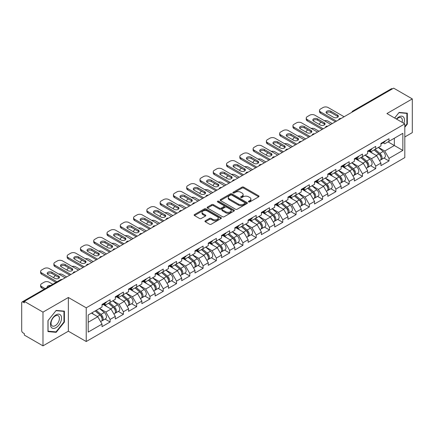 <?xml version="1.0" encoding="UTF-8"?>
<svg xmlns="http://www.w3.org/2000/svg" width="434" height="434" viewBox="0 0 434 434"><rect width="100%" height="100%" fill="white"/><g stroke="black" fill="none" stroke-linecap="round" stroke-linejoin="round"><path stroke-width="0.65" d="M248.649 201.924A0.825 0.477 0 0 0 249.821 201.924L258.702 196.797A1.183 0.684 0 0 0 259.049 196.314A1.183 0.684 0 0 0 258.702 195.832L243.658 187.146A1.183 0.684 0 0 0 241.988 187.146L233.107 192.273A0.825 0.477 0 0 0 232.868 192.615A0.825 0.477 0 0 0 233.107 192.951A0.825 0.477 0 0 0 234.279 192.951L235.429 192.289A3.781 2.181 0 0 1 240.778 192.289L242.031 193.011A3.781 2.181 0 0 1 243.138 194.557A3.781 2.181 0 0 1 242.031 196.097L240.881 196.759A0.825 0.477 0 0 0 240.637 197.101A0.825 0.477 0 0 0 240.881 197.437A0.825 0.477 0 0 0 242.053 197.437L243.197 196.776A3.781 2.181 0 0 1 248.546 196.776L249.8 197.497A3.781 2.181 0 0 1 250.906 199.043A3.781 2.181 0 0 1 249.8 200.584L248.649 201.251A0.825 0.477 0 0 0 248.411 201.588A0.825 0.477 0 0 0 248.649 201.924L248.649 201.251M205.304 220.825A1.183 0.684 0 0 0 204.957 221.307A1.183 0.684 0 0 0 205.304 221.79L209.524 224.226A1.183 0.684 0 0 0 211.195 224.226L221.052 218.535A1.183 0.684 0 0 0 221.4 218.052A1.183 0.684 0 0 0 221.052 217.57L206.014 208.884A1.183 0.684 0 0 0 204.343 208.884L194.481 214.575A1.183 0.684 0 0 0 194.134 215.058A1.183 0.684 0 0 0 194.481 215.541L199.575 218.486A1.183 0.684 0 0 0 201.251 218.486L205.466 216.051A1.183 0.684 0 0 0 205.814 215.568A1.183 0.684 0 0 0 205.466 215.085L202.944 213.626A3.163 1.823 0 0 1 202.016 212.334A3.163 1.823 0 0 1 203.969 210.647A3.163 1.823 0 0 1 207.414 211.043L217.315 216.761A3.163 1.823 0 0 1 218.242 218.052A3.163 1.823 0 0 1 216.289 219.734A3.163 1.823 0 0 1 212.844 219.344L211.195 218.389A1.183 0.684 0 0 0 209.524 218.389L205.304 220.825L205.304 221.79L209.524 219.371L209.524 218.389M68.355 297.485L42.982 312.133L24.337 301.37L393.654 88.145L412.3 98.909L386.927 113.556L404.808 123.88L86.23 307.809L68.355 297.485L68.355 331.207L86.23 341.525L86.23 307.809M235.51 209.221A1.183 0.684 0 0 0 237.181 209.221L247.044 203.53A1.183 0.684 0 0 0 247.391 203.047A1.183 0.684 0 0 0 247.044 202.564L232 193.879A1.183 0.684 0 0 0 230.329 193.879L220.467 199.575A1.183 0.684 0 0 0 220.125 200.052A1.183 0.684 0 0 0 220.467 200.535L235.51 209.221M217.917 202.103A0.825 0.477 0 0 1 218.758 202.222L218.758 201.235L234.051 210.067A1.183 0.684 0 0 1 234.393 210.55A1.183 0.684 0 0 1 234.051 211.032L224.188 216.723A1.183 0.684 0 0 1 222.517 216.723L207.474 208.038L211.694 205.624L211.694 204.636L207.474 207.072A1.183 0.684 0 0 0 207.126 207.555A1.183 0.684 0 0 0 207.474 208.038L207.474 207.072M211.694 205.624A1.183 0.684 0 0 1 213.365 205.624L213.365 204.636A1.183 0.684 0 0 0 211.694 204.636M213.365 204.636L219.468 208.163A1.183 0.684 0 0 0 221.139 208.163L223.939 206.546A1.183 0.684 0 0 0 224.286 206.063A1.183 0.684 0 0 0 223.939 205.58L217.586 201.913A0.825 0.477 0 0 1 217.342 201.577A0.825 0.477 0 0 1 217.852 201.132A0.825 0.477 0 0 1 218.758 201.235M86.23 341.525L404.808 157.602L404.808 123.88M105.061 319.071L110.111 321.99L110.111 319.435L105.858 312.062L99.554 308.422M110.111 321.99L102.023 326.661L102.023 324.1L88.189 332.091L88.189 314.986L102.023 306.995L102.023 304.44L110.111 299.775L110.111 302.33L115.308 299.33L115.308 296.775L123.392 292.104L123.392 294.659L128.589 291.664L128.589 289.104L136.677 284.438L136.677 286.993L141.869 283.993L141.869 281.438L149.958 276.767L149.958 279.322L155.15 276.328L155.15 273.773L163.238 269.102L163.238 271.657L168.43 268.657L168.43 266.102L176.519 261.436L176.519 263.991L181.71 260.991L181.71 258.436L189.799 253.765L189.799 256.32L194.991 253.326L194.991 250.765L203.079 246.1L203.079 248.655L208.271 245.655L208.271 243.1L216.36 238.429L216.36 240.984L221.557 237.989L221.557 235.434L229.64 230.763L229.64 233.318L234.837 230.318L234.837 227.763L242.926 223.092L242.926 225.653L248.118 222.653L248.118 220.098L256.206 215.427L256.206 217.982L261.398 214.987L261.398 212.427L269.487 207.761L269.487 210.316L274.679 207.316L274.679 204.761L282.767 200.09L282.767 202.645L287.959 199.651L287.959 197.096L296.048 192.425L296.048 194.98L301.239 191.98L301.239 189.425L309.328 184.754L309.328 187.314L314.52 184.314L314.52 181.759L322.608 177.088L322.608 179.643L327.806 176.643L327.806 174.088L335.889 169.423L335.889 171.978L341.086 168.978L341.086 166.423L349.175 161.752L349.175 164.307L354.366 161.312L354.366 158.752L362.455 154.086L362.455 156.641L367.647 153.641L367.647 151.086L375.736 146.415L375.736 148.971L380.927 145.976L380.927 143.421L389.016 138.75L389.016 141.305L402.85 133.319L402.85 150.424L389.016 158.41L384.757 151.037L378.459 147.403M383.965 158.052L389.016 160.965L389.016 158.41M389.016 160.965L380.927 165.636L380.927 163.081L375.736 166.081L371.477 158.703L365.178 155.068M370.685 165.717L375.736 168.636L375.736 166.081M375.736 168.636L367.647 173.302L367.647 170.746L362.455 173.746L358.196 166.374L351.898 162.734M357.404 173.388L362.455 176.302L362.455 173.746M362.455 176.302L354.366 180.973L354.366 178.417L349.175 181.412L344.916 174.039L338.618 170.405M344.119 181.054L349.175 183.967L349.175 181.412M349.175 183.967L341.086 188.638L341.086 186.083L335.889 189.083L331.636 181.71L325.332 178.07M330.838 188.719L335.889 191.638L335.889 189.083M335.889 191.638L327.806 196.309L327.806 193.748L322.608 196.748L318.355 189.376L312.051 185.741M317.558 196.39L322.608 199.304L322.608 196.748M322.608 199.304L314.52 203.975L314.52 201.419L309.328 204.419L305.075 197.047L298.771 193.407M304.277 204.056L309.328 206.975L309.328 204.419M309.328 206.975L301.239 211.64L301.239 209.085L296.048 212.085L291.789 204.712L285.491 201.072M290.997 211.727L296.048 214.64L296.048 212.085M296.048 214.64L287.959 219.311L287.959 216.756L282.767 219.75L278.509 212.378L272.21 208.743M277.717 219.392L282.767 222.311L282.767 219.75M282.767 222.311L274.679 226.977L274.679 224.421L269.487 227.421L265.228 220.049L258.93 216.409M264.436 227.058L269.487 229.977L269.487 227.421M269.487 229.977L261.398 234.648L261.398 232.092L256.206 235.087L251.948 227.714L245.649 224.08M251.156 234.729L256.206 237.642L256.206 235.087M256.206 237.642L248.118 242.313L248.118 239.758L242.926 242.758L238.667 235.385L232.369 231.745M237.87 242.394L242.926 245.313L242.926 242.758M242.926 245.313L234.837 249.984L234.837 247.423L229.64 250.423L225.387 243.051L219.083 239.416M224.59 250.065L229.64 252.979L229.64 250.423M229.64 252.979L221.557 257.65L221.557 255.094L216.36 258.089L212.107 250.716L205.803 247.082M211.309 257.731L216.36 260.65L216.36 258.089M216.36 260.65L208.271 265.315L208.271 262.76L203.079 265.76L198.826 258.387L192.522 254.747M198.029 265.396L203.079 268.315L203.079 265.76M203.079 268.315L194.991 272.986L194.991 270.431L189.799 273.425L185.54 266.053L179.242 262.418M184.748 273.067L189.799 275.981L189.799 273.425M189.799 275.981L181.71 280.652L181.71 278.096L176.519 281.096L172.26 273.724L165.962 270.084M171.468 280.733L176.519 283.652L176.519 281.096M176.519 283.652L168.43 288.322L168.43 285.762L163.238 288.762L158.98 281.389L152.681 277.755M158.188 288.404L163.238 291.317L163.238 288.762M163.238 291.317L155.15 295.988L155.15 293.433L149.958 296.433L145.699 289.055L139.401 285.42M144.907 296.069L149.958 298.988L149.958 296.433M149.958 298.988L141.869 303.654L141.869 301.098L136.677 304.098L132.419 296.726L126.12 293.086M131.621 303.74L136.677 306.654L136.677 304.098M136.677 306.654L128.589 311.324L128.589 308.769L123.392 311.764L119.138 304.391L112.835 300.757M118.341 311.406L123.392 314.319L123.392 311.764M123.392 314.319L115.308 318.99L115.308 316.435L110.111 319.435M104.209 303.838L105.858 304.787L110.111 302.33M105.858 312.062L111.05 309.062L103.102 304.473M115.308 316.435L111.05 309.062M117.489 296.167L119.138 297.116L123.392 294.659M119.138 304.391L124.33 301.397L116.383 296.807M128.589 308.769L124.33 301.397M130.775 288.501L132.419 289.451L136.677 286.993M132.419 296.726L137.611 293.726L129.663 289.142M141.869 301.098L137.611 293.726M144.055 280.831L145.699 281.785L149.958 279.322M145.699 289.055L150.891 286.06L142.949 281.471M155.15 293.433L150.891 286.06M157.336 273.165L158.98 274.114L163.238 271.657M158.98 281.389L164.171 278.389L156.229 273.805M168.43 285.762L164.171 278.389M170.616 265.499L172.26 266.449L176.519 263.991M172.26 273.724L177.457 270.724L169.51 266.134M181.71 278.096L177.457 270.724M183.897 257.829L185.54 258.778L189.799 256.32M185.54 266.053L190.738 263.058L182.79 258.469M194.991 270.431L190.738 263.058M197.177 250.163L198.826 251.112L203.079 248.655M198.826 258.387L204.018 255.387L196.07 250.803M208.271 262.76L204.018 255.387M210.457 242.492L212.107 243.441L216.36 240.984M212.107 250.716L217.298 247.722L209.351 243.132M221.557 255.094L217.298 247.722M223.738 234.827L225.387 235.776L229.64 233.318M225.387 243.051L230.579 240.051L222.631 235.467M234.837 247.423L230.579 240.051M237.024 227.156L238.667 228.11L242.926 225.653M238.667 235.385L243.859 232.385L235.917 227.796M248.118 239.758L243.859 232.385M250.304 219.49L251.948 220.439L256.206 217.982M251.948 227.714L257.14 224.714L249.197 220.13M261.398 232.092L257.14 224.714M263.584 211.825L265.228 212.774L269.487 210.316M265.228 220.049L270.42 217.049L262.478 212.459M274.679 224.421L270.42 217.049M276.865 204.154L278.509 205.103L282.767 202.645M278.509 212.378L283.706 209.383L275.758 204.794M287.959 216.756L283.706 209.383M290.145 196.488L291.789 197.437L296.048 194.98M291.789 204.712L296.986 201.712L289.039 197.128M301.239 209.085L296.986 201.712M303.426 188.817L305.075 189.772L309.328 187.314M305.075 197.047L310.267 194.047L302.319 189.457M314.52 201.419L310.267 194.047M316.706 181.152L318.355 182.101L322.608 179.643M318.355 189.376L323.547 186.376L315.599 181.792M327.806 193.748L323.547 186.376M329.986 173.486L331.636 174.435L335.889 171.978M331.636 181.71L336.827 178.71L328.88 174.121M341.086 186.083L336.827 178.71M343.272 165.815L344.916 166.764L349.175 164.307M344.916 174.039L350.108 171.045L342.166 166.455M354.366 178.417L350.108 171.045M356.553 158.15L358.196 159.099L362.455 156.641M358.196 166.374L363.388 163.374L355.446 158.79M367.647 170.746L363.388 163.374M369.833 150.479L371.477 151.433L375.736 148.971M371.477 158.703L376.669 155.708L368.726 151.119M380.927 163.081L376.669 155.708M392.379 88.883L353.813 111.153M353.271 111.462A1.807 1.042 120 0 1 353.726 111.099A1.807 1.042 60 0 0 352.826 111.012L391.392 88.748A1.807 1.042 60 0 1 392.293 88.834M383.113 142.813L384.757 143.762L389.016 141.305M384.757 151.037L394.338 145.509L394.338 138.234L402.85 133.319M388.034 141.869L402.85 150.424M404.808 136.954L412.3 132.63L412.3 98.909M42.982 312.133L42.982 345.855L24.337 335.091L24.337 333.616L22.975 332.829A1.807 1.042 -120 0 1 21.7 330.616L21.7 302.796A1.807 1.042 -120 0 1 22.074 301.966A1.807 1.042 -120 0 1 22.975 302.059L24.337 302.845L24.337 301.37M42.982 345.855L68.355 331.207M88.189 322.261L97.769 316.728L91.465 313.093M102.023 324.1L97.769 316.728M404.808 127.249L407.32 124.124L407.32 113.171L399.106 112.433L394.631 118.005M64.395 311.156L56.181 310.418L47.962 320.639L47.962 331.598L56.181 332.33L64.395 322.109L64.395 311.156M248.98 202.043L249.8 201.566A3.781 2.181 0 0 0 250.906 200.025L250.906 199.043M243.138 194.557L243.138 195.539A3.781 2.181 0 0 1 242.031 197.079L241.212 197.557M258.686 196.808L243.658 188.134A1.183 0.684 0 0 0 241.988 188.134L233.438 193.065M247.027 203.535L232 194.861A1.183 0.684 0 0 0 230.329 194.861L220.483 200.546L220.467 199.575M244.955 203.383A0.825 0.477 0 0 0 245.194 203.047A0.825 0.477 0 0 0 244.955 202.711L231.751 195.083A0.825 0.477 0 0 0 230.579 195.083L229.369 195.783A3.781 2.181 0 0 0 228.262 197.329A3.781 2.181 0 0 0 229.369 198.875L238.396 204.083A3.781 2.181 0 0 0 243.74 204.083L244.955 203.383L244.955 204.365A0.825 0.477 0 0 0 245.194 204.029L245.194 203.047M228.262 197.329L228.262 198.311A3.781 2.181 0 0 0 229.369 199.857L229.369 198.875M244.955 204.365L243.74 205.065A3.781 2.181 0 0 1 238.396 205.065L229.369 199.857M213.365 205.624L219.468 209.145A1.183 0.684 0 0 0 221.139 209.145L223.939 207.528A1.183 0.684 0 0 0 224.286 207.045L224.286 206.063M218.758 202.222L234.034 211.038M225.794 211.814A3.163 1.823 0 0 0 229.244 212.21A3.163 1.823 0 0 0 231.192 210.523A3.163 1.823 0 0 0 230.27 209.231L226.776 207.219A1.183 0.684 0 0 0 225.105 207.219L222.306 208.835A1.183 0.684 0 0 0 221.964 209.318A1.183 0.684 0 0 0 222.306 209.801L225.794 211.814L225.794 212.796A3.163 1.823 0 0 0 229.244 213.192A3.163 1.823 0 0 0 231.192 211.51L231.192 210.523M221.964 209.318L221.964 210.3A1.183 0.684 0 0 0 222.306 210.783L222.306 209.801M225.794 212.796L222.306 210.783M218.242 218.052L218.242 219.034A3.163 1.823 0 0 1 216.289 220.722A3.163 1.823 0 0 1 212.844 220.326L211.195 219.371A1.183 0.684 0 0 0 209.524 219.371M202.016 212.334L202.016 213.316A3.163 1.823 0 0 0 202.944 214.608L202.944 213.626M205.456 216.056L202.944 214.608M221.052 217.57L221.052 218.535L206.014 209.866A1.183 0.684 0 0 0 204.343 209.866L194.497 215.552M406.891 123.88L407.32 124.124M63.972 321.865L64.395 322.109M55.313 331.826L56.181 332.33M379.913 154.726L379.321 154.385M380.678 159.793A3.971 2.295 -120 0 0 381.253 159.614A3.971 2.295 -120 0 0 381.969 156.837A3.971 2.295 -120 0 0 379.896 153.376L375.106 149.334M381.253 159.614L384.529 157.721A3.971 2.295 -120 0 0 385.246 154.949A3.971 2.295 -120 0 0 383.179 151.488L378.383 147.441M374.184 149.866L379.652 154.477A2.409 1.389 60 0 1 380.949 157.444M332.27 123.587L328.142 121.2A3.613 2.083 0 0 0 324.393 120.706M321.203 122.258L320.569 122.627A3.613 2.083 0 0 0 319.511 124.102A3.613 2.083 0 0 0 319.603 124.58M379.511 160.623L380.233 160.206A3.971 2.295 -120 0 0 380.949 157.428A3.971 2.295 -120 0 0 378.877 153.967L374.086 149.925M372.703 153.419L369.47 150.69M326.33 112.97A2.767 1.6 180 0 1 330.827 112.477L337.549 116.361A2.767 1.6 180 0 1 338.129 116.855M335.422 121.77L320.569 113.193A3.613 2.083 180 0 1 319.511 111.717L319.511 110.437A3.613 2.083 0 0 0 320.569 111.912L320.569 113.193M381.996 142.802A3.971 2.295 60 0 1 381.253 143.887A3.971 2.295 60 0 1 380.927 144.023M385.273 140.909A3.971 2.295 60 0 1 384.529 141.994L381.253 143.887M319.511 110.437A3.613 2.083 0 0 1 320.569 108.961L323.037 107.54A3.613 2.083 0 0 1 328.142 107.54L344.108 116.751M336.529 121.129L320.569 111.912M330.827 111.202L337.549 115.081A2.767 1.6 180 0 1 338.363 116.214A2.767 1.6 180 0 1 336.654 117.69A2.767 1.6 180 0 1 333.637 117.343L326.911 113.458A2.767 1.6 180 0 1 326.097 112.33A2.767 1.6 180 0 1 327.806 110.854A2.767 1.6 180 0 1 330.827 111.202L330.827 112.477M403.87 123.337A7.828 4.519 120 0 0 398.933 116.903A7.828 4.519 120 0 0 396.426 119.041M402.074 122.301A5.924 3.423 120 0 0 401.119 117.712A5.924 3.423 120 0 0 398.157 118.005A5.924 3.423 120 0 0 396.671 119.182M394.647 118.015L398.933 112.677L406.891 113.388L406.891 124.005L404.808 126.598M406.365 113.084L406.891 113.388M51.217 327.236A7.828 4.519 120 0 0 58.774 325.212A7.828 4.519 120 0 0 60.803 315.317A7.828 4.519 120 0 0 53.241 317.341A7.828 4.519 120 0 0 51.217 327.236M51.603 325.343A5.924 3.423 120 0 0 52.27 325.961A5.924 3.423 120 0 0 57.782 323.194A5.924 3.423 120 0 0 58.861 316.315A5.924 3.423 120 0 0 58.194 315.697A5.924 3.423 120 0 0 52.682 318.464A5.924 3.423 120 0 0 51.603 325.343M56.008 310.663L63.972 311.373L63.972 321.99L56.008 331.891L48.049 331.18L48.049 320.563L55.991 310.652M63.44 311.07L63.972 311.373M366.632 162.397L366.036 162.05M367.397 167.464A3.971 2.295 -120 0 0 367.972 167.285A3.971 2.295 -120 0 0 368.688 164.508A3.971 2.295 -120 0 0 366.616 161.047L361.826 157.005M367.972 167.285L371.249 165.392A3.971 2.295 -120 0 0 371.965 162.614A3.971 2.295 -120 0 0 369.898 159.153L365.102 155.112M360.904 157.537L366.367 162.148A2.409 1.389 60 0 1 367.669 165.115M318.99 131.252L314.862 128.871A3.613 2.083 0 0 0 311.113 128.377M307.923 129.929L307.288 130.298A3.613 2.083 0 0 0 306.23 131.768A3.613 2.083 0 0 0 306.323 132.245M366.225 168.289L366.952 167.871A3.971 2.295 -120 0 0 367.663 165.099A3.971 2.295 -120 0 0 365.596 161.632L360.806 157.591M359.423 161.085L356.189 158.356M353.352 170.063L352.755 169.721M354.117 175.13A3.971 2.295 -120 0 0 354.692 174.951A3.971 2.295 -120 0 0 355.408 172.173A3.971 2.295 -120 0 0 353.336 168.712L348.545 164.67M354.692 174.951L357.969 173.058A3.971 2.295 -120 0 0 358.685 170.28A3.971 2.295 -120 0 0 356.612 166.819L351.822 162.777M347.623 165.202L353.086 169.813A2.409 1.389 60 0 1 354.388 172.781M305.71 138.923L301.581 136.536A3.613 2.083 0 0 0 297.832 136.043M294.643 137.594L294.002 137.963A3.613 2.083 0 0 0 292.945 139.439A3.613 2.083 0 0 0 293.042 139.916M352.945 175.96L353.672 175.542A3.971 2.295 -120 0 0 354.383 172.765A3.971 2.295 -120 0 0 352.316 169.303L347.526 165.262M346.142 168.75L342.909 166.027M340.072 177.734L339.475 177.387M340.831 182.795A3.971 2.295 -120 0 0 341.412 182.616A3.971 2.295 -120 0 0 342.122 179.844A3.971 2.295 -120 0 0 340.055 176.383L335.265 172.336M341.412 182.616L344.688 180.728A3.971 2.295 -120 0 0 345.404 177.951A3.971 2.295 -120 0 0 343.332 174.49L338.542 170.448M334.343 172.873L339.806 177.484A2.409 1.389 60 0 1 341.108 180.452M292.429 146.589L288.301 144.207A3.613 2.083 0 0 0 284.552 143.714M281.362 145.26L280.722 145.629A3.613 2.083 0 0 0 279.664 147.104A3.613 2.083 0 0 0 279.762 147.582M339.665 183.625L340.392 183.208A3.971 2.295 -120 0 0 341.102 180.43A3.971 2.295 -120 0 0 339.035 176.969L334.245 172.927M332.862 176.421L329.628 173.692M326.791 185.399L326.194 185.058M327.551 190.466A3.971 2.295 -120 0 0 328.131 190.287A3.971 2.295 -120 0 0 328.842 187.51A3.971 2.295 -120 0 0 326.775 184.049L321.985 180.007M328.131 190.287L331.408 188.394A3.971 2.295 -120 0 0 332.124 185.616A3.971 2.295 -120 0 0 330.052 182.155L325.261 178.114M321.062 180.539L326.525 185.15A2.409 1.389 60 0 1 327.827 188.117M279.149 154.254L275.02 151.873A3.613 2.083 0 0 0 271.272 151.379M268.082 152.931L267.442 153.3A3.613 2.083 0 0 0 266.384 154.775A3.613 2.083 0 0 0 266.481 155.247M326.384 191.296L327.106 190.873A3.971 2.295 -120 0 0 327.822 188.101A3.971 2.295 -120 0 0 325.755 184.64L320.959 180.598M319.581 184.087L316.348 181.358M313.511 193.07L312.914 192.723M314.27 198.132A3.971 2.295 -120 0 0 314.851 197.953A3.971 2.295 -120 0 0 315.561 195.175A3.971 2.295 -120 0 0 313.494 191.714L308.704 187.672M314.851 197.953L318.127 196.059A3.971 2.295 -120 0 0 318.838 193.287A3.971 2.295 -120 0 0 316.771 189.826L311.981 185.779M307.777 188.204L313.245 192.815A2.409 1.389 60 0 1 314.547 195.783M265.868 161.925L261.74 159.538A3.613 2.083 0 0 0 257.991 159.05M254.801 160.596L254.161 160.965A3.613 2.083 0 0 0 253.103 162.441A3.613 2.083 0 0 0 253.201 162.918M313.104 198.962L313.825 198.544A3.971 2.295 -120 0 0 314.541 195.767A3.971 2.295 -120 0 0 312.475 192.305L307.679 188.264M306.301 191.757L303.068 189.029M313.05 120.636A2.767 1.6 180 0 1 317.547 120.147L324.269 124.026A2.767 1.6 180 0 1 324.849 124.52M322.142 129.435L307.288 120.858A3.613 2.083 180 0 1 306.23 119.383L306.23 118.108A3.613 2.083 0 0 0 307.288 119.578L307.288 120.858M368.71 150.473A3.971 2.295 60 0 1 367.972 151.553A3.971 2.295 60 0 1 367.647 151.688M371.992 148.58A3.971 2.295 60 0 1 371.249 149.659L367.972 151.553M306.23 118.108A3.613 2.083 0 0 1 307.288 116.632L309.757 115.205A3.613 2.083 0 0 1 314.862 115.205L330.827 124.422M323.249 128.795L307.288 119.578M317.547 118.867L324.269 122.751A2.767 1.6 180 0 1 325.082 123.88A2.767 1.6 180 0 1 323.373 125.355A2.767 1.6 180 0 1 320.352 125.014L313.63 121.129A2.767 1.6 180 0 1 312.816 119.996A2.767 1.6 180 0 1 314.525 118.52A2.767 1.6 180 0 1 317.547 118.867L317.547 120.147M299.769 128.307A2.767 1.6 180 0 1 304.261 127.813L310.988 131.697A2.767 1.6 180 0 1 311.569 132.186M308.862 137.101L294.002 128.524A3.613 2.083 180 0 1 292.945 127.053L292.945 125.773A3.613 2.083 0 0 0 294.002 127.249L294.002 128.524M355.43 158.139A3.971 2.295 60 0 1 354.692 159.224A3.971 2.295 60 0 1 354.366 159.354M358.712 156.245A3.971 2.295 60 0 1 357.969 157.33L354.692 159.224M292.945 125.773A3.613 2.083 0 0 1 294.002 124.298L296.476 122.871A3.613 2.083 0 0 1 301.581 122.871L317.547 132.088M309.968 136.466L294.002 127.249M304.261 126.533L310.988 130.417A2.767 1.6 180 0 1 311.802 131.551A2.767 1.6 180 0 1 310.093 133.026A2.767 1.6 180 0 1 307.071 132.679L300.35 128.795A2.767 1.6 180 0 1 299.536 127.667A2.767 1.6 180 0 1 301.245 126.191A2.767 1.6 180 0 1 304.261 126.533L304.261 127.813M286.483 135.972A2.767 1.6 180 0 1 290.981 135.479L297.708 139.363A2.767 1.6 180 0 1 298.288 139.857M295.581 144.772L280.722 136.195A3.613 2.083 180 0 1 279.664 134.719L279.664 133.439A3.613 2.083 0 0 0 280.722 134.914L280.722 136.195M342.149 165.804A3.971 2.295 60 0 1 341.412 166.889A3.971 2.295 60 0 1 341.086 167.025M345.426 163.916A3.971 2.295 60 0 1 344.688 164.996L341.412 166.889M279.664 133.439A3.613 2.083 0 0 1 280.722 131.969L283.19 130.542A3.613 2.083 0 0 1 288.301 130.542L304.261 139.759M296.688 144.131L280.722 134.914M290.981 134.204L297.708 138.088A2.767 1.6 180 0 1 298.521 139.216A2.767 1.6 180 0 1 296.807 140.692A2.767 1.6 180 0 1 293.791 140.345L287.064 136.466A2.767 1.6 180 0 1 286.256 135.332A2.767 1.6 180 0 1 287.964 133.856A2.767 1.6 180 0 1 290.981 134.204L290.981 135.479M273.203 143.638A2.767 1.6 180 0 1 277.7 143.149L284.427 147.034A2.767 1.6 180 0 1 285.008 147.522M282.301 152.437L267.442 143.86A3.613 2.083 180 0 1 266.384 142.385L266.384 141.11A3.613 2.083 0 0 0 267.442 142.585L267.442 143.86M328.869 173.475A3.971 2.295 60 0 1 328.131 174.555A3.971 2.295 60 0 1 327.806 174.69M332.146 171.582A3.971 2.295 60 0 1 331.408 172.667L328.131 174.555M266.384 141.11A3.613 2.083 0 0 1 267.442 139.634L269.91 138.207A3.613 2.083 0 0 1 275.02 138.207L290.981 147.424M283.407 151.797L267.442 142.585M277.7 141.869L284.427 145.753A2.767 1.6 180 0 1 285.236 146.882A2.767 1.6 180 0 1 283.527 148.363A2.767 1.6 180 0 1 280.51 148.016L273.783 144.131A2.767 1.6 180 0 1 272.975 143.003A2.767 1.6 180 0 1 274.684 141.522A2.767 1.6 180 0 1 277.7 141.869L277.7 143.149M259.923 151.309A2.767 1.6 180 0 1 264.42 150.815L271.147 154.699A2.767 1.6 180 0 1 271.727 155.193M269.015 160.108L254.161 151.531A3.613 2.083 180 0 1 253.103 150.055L253.103 148.775A3.613 2.083 0 0 0 254.161 150.251L254.161 151.531M315.589 181.141A3.971 2.295 60 0 1 314.851 182.226A3.971 2.295 60 0 1 314.52 182.361M318.865 179.247A3.971 2.295 60 0 1 318.127 180.332L314.851 182.226M253.103 148.775A3.613 2.083 0 0 1 254.161 147.3L256.63 145.878A3.613 2.083 0 0 1 261.74 145.878L277.7 155.09M270.122 159.468L254.161 150.251M264.42 149.54L271.147 153.419A2.767 1.6 180 0 1 271.955 154.553A2.767 1.6 180 0 1 270.246 156.028A2.767 1.6 180 0 1 267.23 155.681L260.503 151.797A2.767 1.6 180 0 1 259.695 150.669A2.767 1.6 180 0 1 261.404 149.193A2.767 1.6 180 0 1 264.42 149.54L264.42 150.815M300.23 200.736L299.634 200.394M300.99 205.803A3.971 2.295 -120 0 0 301.57 205.624A3.971 2.295 -120 0 0 302.281 202.846A3.971 2.295 -120 0 0 300.214 199.385L295.418 195.343M301.57 205.624L304.847 203.73A3.971 2.295 -120 0 0 305.558 200.953A3.971 2.295 -120 0 0 303.491 197.492L298.7 193.45M294.496 195.875L299.965 200.486A2.409 1.389 60 0 1 301.261 203.454M252.588 169.591L248.46 167.209A3.613 2.083 0 0 0 244.711 166.716M241.521 168.267L240.881 168.636A3.613 2.083 0 0 0 239.823 170.106A3.613 2.083 0 0 0 239.921 170.584M299.823 206.627L300.545 206.21A3.971 2.295 -120 0 0 301.261 203.438A3.971 2.295 -120 0 0 299.189 199.976L294.398 195.929M293.021 199.423L289.782 196.694M246.642 158.974A2.767 1.6 180 0 1 251.14 158.486L257.867 162.365A2.767 1.6 180 0 1 258.447 162.858M255.734 167.774L240.881 159.197A3.613 2.083 180 0 1 239.823 157.721L239.823 156.446A3.613 2.083 0 0 0 240.881 157.916L240.881 159.197M302.308 188.812A3.971 2.295 60 0 1 301.57 189.891A3.971 2.295 60 0 1 301.239 190.027M305.585 186.918A3.971 2.295 60 0 1 304.847 187.998L301.57 189.891M239.823 156.446A3.613 2.083 0 0 1 240.881 154.971L243.349 153.544A3.613 2.083 0 0 1 248.46 153.544L264.42 162.761M256.841 167.133L240.881 157.916M251.14 157.206L257.867 161.09A2.767 1.6 180 0 1 258.675 162.218A2.767 1.6 180 0 1 256.966 163.699A2.767 1.6 180 0 1 253.95 163.352L247.223 159.468A2.767 1.6 180 0 1 246.414 158.334A2.767 1.6 180 0 1 248.123 156.858A2.767 1.6 180 0 1 251.14 157.206L251.14 158.486M286.945 208.401L286.353 208.06M287.709 213.468A3.971 2.295 -120 0 0 288.284 213.289A3.971 2.295 -120 0 0 289.001 210.512A3.971 2.295 -120 0 0 286.934 207.051L282.138 203.009M288.284 213.289L291.567 211.396A3.971 2.295 -120 0 0 292.277 208.618A3.971 2.295 -120 0 0 290.21 205.157L285.42 201.116M281.216 203.541L286.684 208.152A2.409 1.389 60 0 1 287.981 211.119M239.308 177.262L235.174 174.875A3.613 2.083 0 0 0 231.425 174.381M228.241 175.933L227.6 176.302A3.613 2.083 0 0 0 226.543 177.777A3.613 2.083 0 0 0 226.635 178.255M286.543 214.298L287.265 213.881A3.971 2.295 -120 0 0 287.981 211.103A3.971 2.295 -120 0 0 285.908 207.642L281.118 203.6M279.735 207.094L276.501 204.365M233.362 166.645A2.767 1.6 180 0 1 237.859 166.151L244.586 170.036A2.767 1.6 180 0 1 245.167 170.524M242.454 175.439L227.6 166.862A3.613 2.083 180 0 1 226.543 165.392L226.543 164.112A3.613 2.083 0 0 0 227.6 165.587L227.6 166.862M289.028 196.477A3.971 2.295 60 0 1 288.284 197.562A3.971 2.295 60 0 1 287.959 197.692M292.304 194.584A3.971 2.295 60 0 1 291.567 195.669L288.284 197.562M226.543 164.112A3.613 2.083 0 0 1 227.6 162.636L230.069 161.209A3.613 2.083 0 0 1 235.174 161.209L251.14 170.426M243.561 174.804L227.6 165.587M237.859 164.871L244.586 168.755A2.767 1.6 180 0 1 245.394 169.889A2.767 1.6 180 0 1 243.686 171.365A2.767 1.6 180 0 1 240.669 171.018L233.942 167.133A2.767 1.6 180 0 1 233.129 166.005A2.767 1.6 180 0 1 234.843 164.529A2.767 1.6 180 0 1 237.859 164.871L237.859 166.151M273.664 216.072L273.073 215.725M274.429 221.134A3.971 2.295 -120 0 0 275.004 220.955A3.971 2.295 -120 0 0 275.72 218.183A3.971 2.295 -120 0 0 273.648 214.721L268.858 210.674M275.004 220.955L278.281 219.067A3.971 2.295 -120 0 0 278.997 216.289A3.971 2.295 -120 0 0 276.93 212.828L272.134 208.787M267.935 211.212L273.404 215.823A2.409 1.389 60 0 1 274.7 218.79M226.022 184.927L221.893 182.546A3.613 2.083 0 0 0 218.145 182.052M214.955 183.604L214.32 183.967A3.613 2.083 0 0 0 213.262 185.443A3.613 2.083 0 0 0 213.354 185.92M273.263 221.964L273.984 221.546A3.971 2.295 -120 0 0 274.7 218.769A3.971 2.295 -120 0 0 272.628 215.307L267.838 211.266M266.454 214.759L263.221 212.031M220.081 174.311A2.767 1.6 180 0 1 224.579 173.817L231.3 177.701A2.767 1.6 180 0 1 231.881 178.195M229.174 183.11L214.32 174.533A3.613 2.083 180 0 1 213.262 173.058L213.262 171.777A3.613 2.083 0 0 0 214.32 173.253L214.32 174.533M275.747 204.148A3.971 2.295 60 0 1 275.004 205.228A3.971 2.295 60 0 1 274.679 205.363M279.024 202.255A3.971 2.295 60 0 1 278.281 203.334L275.004 205.228M213.262 171.777A3.613 2.083 0 0 1 214.32 170.307L216.788 168.88A3.613 2.083 0 0 1 221.893 168.88L237.859 178.097M230.28 182.47L214.32 173.253M224.579 172.542L231.3 176.426A2.767 1.6 180 0 1 232.114 177.555A2.767 1.6 180 0 1 230.405 179.03A2.767 1.6 180 0 1 227.389 178.683L220.662 174.804A2.767 1.6 180 0 1 219.848 173.671A2.767 1.6 180 0 1 221.557 172.195A2.767 1.6 180 0 1 224.579 172.542L224.579 173.817M260.384 223.738L259.787 223.396M261.149 228.805A3.971 2.295 -120 0 0 261.724 228.626A3.971 2.295 -120 0 0 262.44 225.848A3.971 2.295 -120 0 0 260.367 222.387L255.577 218.345M261.724 228.626L265 226.732A3.971 2.295 -120 0 0 265.716 223.955A3.971 2.295 -120 0 0 263.65 220.494L258.854 216.452M254.655 218.877L260.118 223.488A2.409 1.389 60 0 1 261.42 226.456M212.741 192.598L208.613 190.211A3.613 2.083 0 0 0 204.864 189.718M201.674 191.269L201.04 191.638A3.613 2.083 0 0 0 199.982 193.114A3.613 2.083 0 0 0 200.074 193.586M259.977 229.635L260.704 229.217A3.971 2.295 -120 0 0 261.414 226.439A3.971 2.295 -120 0 0 259.348 222.978L254.557 218.937M253.174 222.425L249.941 219.696M206.801 181.976A2.767 1.6 180 0 1 211.298 181.488L218.02 185.372A2.767 1.6 180 0 1 218.6 185.861M215.893 190.776L201.04 182.199A3.613 2.083 180 0 1 199.982 180.723L199.982 179.448A3.613 2.083 0 0 0 201.04 180.924L201.04 182.199M262.462 211.814A3.971 2.295 60 0 1 261.724 212.893A3.971 2.295 60 0 1 261.398 213.029M265.744 209.92A3.971 2.295 60 0 1 265 211.005L261.724 212.893M199.982 179.448A3.613 2.083 0 0 1 201.04 177.973L203.508 176.546A3.613 2.083 0 0 1 208.613 176.546L224.579 185.763M217 190.135L201.04 180.924M211.298 180.208L218.02 184.092A2.767 1.6 180 0 1 218.834 185.22A2.767 1.6 180 0 1 217.125 186.701A2.767 1.6 180 0 1 214.103 186.354L207.381 182.47A2.767 1.6 180 0 1 206.568 181.341A2.767 1.6 180 0 1 208.277 179.86A2.767 1.6 180 0 1 211.298 180.208L211.298 181.488M247.103 231.409L246.507 231.062M247.868 236.47A3.971 2.295 -120 0 0 248.443 236.291A3.971 2.295 -120 0 0 249.159 233.514A3.971 2.295 -120 0 0 247.087 230.053L242.297 226.011M248.443 236.291L251.72 234.398A3.971 2.295 -120 0 0 252.436 231.626A3.971 2.295 -120 0 0 250.364 228.165L245.573 224.118M241.375 226.548L246.838 231.159A2.409 1.389 60 0 1 248.139 234.121M199.461 200.264L195.333 197.882A3.613 2.083 0 0 0 191.584 197.389M188.394 198.935L187.754 199.304A3.613 2.083 0 0 0 186.696 200.779A3.613 2.083 0 0 0 186.794 201.257M246.696 237.3L247.423 236.883A3.971 2.295 -120 0 0 248.134 234.105A3.971 2.295 -120 0 0 246.067 230.644L241.277 226.602M239.893 230.096L236.66 227.367M193.521 189.647A2.767 1.6 180 0 1 198.012 189.153L204.739 193.038A2.767 1.6 180 0 1 205.32 193.531M202.613 198.446L187.754 189.87A3.613 2.083 180 0 1 186.696 188.394L186.696 187.114A3.613 2.083 0 0 0 187.754 188.589L187.754 189.87M249.181 219.479A3.971 2.295 60 0 1 248.443 220.564A3.971 2.295 60 0 1 248.118 220.7M252.463 217.591A3.971 2.295 60 0 1 251.72 218.671L248.443 220.564M186.696 187.114A3.613 2.083 0 0 1 187.754 185.638L190.228 184.217A3.613 2.083 0 0 1 195.333 184.217L211.298 193.434M203.72 197.806L187.754 188.589M198.012 187.879L204.739 191.757A2.767 1.6 180 0 1 205.553 192.891A2.767 1.6 180 0 1 203.844 194.367A2.767 1.6 180 0 1 200.823 194.02L194.101 190.141A2.767 1.6 180 0 1 193.287 189.007A2.767 1.6 180 0 1 194.996 187.531A2.767 1.6 180 0 1 198.012 187.879L198.012 189.153M233.823 239.074L233.226 238.733M234.582 244.141A3.971 2.295 -120 0 0 235.163 243.962A3.971 2.295 -120 0 0 235.874 241.185A3.971 2.295 -120 0 0 233.807 237.723L229.016 233.682M235.163 243.962L238.44 242.069A3.971 2.295 -120 0 0 239.156 239.291A3.971 2.295 -120 0 0 237.083 235.83L232.293 231.789M228.094 234.214L233.557 238.825A2.409 1.389 60 0 1 234.859 241.792M186.181 207.929L182.052 205.548A3.613 2.083 0 0 0 178.303 205.054M175.114 206.606L174.473 206.975A3.613 2.083 0 0 0 173.416 208.45A3.613 2.083 0 0 0 173.513 208.922M233.416 244.966L234.143 244.548A3.971 2.295 -120 0 0 234.854 241.776A3.971 2.295 -120 0 0 232.787 238.315L227.996 234.268M226.613 237.761L223.38 235.033M180.235 197.313A2.767 1.6 180 0 1 184.732 196.824L191.459 200.703A2.767 1.6 180 0 1 192.04 201.197M189.332 206.112L174.473 197.535A3.613 2.083 180 0 1 173.416 196.059L173.416 194.785A3.613 2.083 0 0 0 174.473 196.26L174.473 197.535M235.901 227.15A3.971 2.295 60 0 1 235.163 228.23A3.971 2.295 60 0 1 234.837 228.365M239.177 225.257A3.971 2.295 60 0 1 238.44 226.336L235.163 228.23M173.416 194.785A3.613 2.083 0 0 1 174.473 193.309L176.942 191.882A3.613 2.083 0 0 1 182.052 191.882L198.012 201.099M190.439 205.472L174.473 196.26M184.732 195.544L191.459 199.428A2.767 1.6 180 0 1 192.273 200.557A2.767 1.6 180 0 1 190.559 202.038A2.767 1.6 180 0 1 187.542 201.691L180.815 197.806A2.767 1.6 180 0 1 180.007 196.678A2.767 1.6 180 0 1 181.716 195.197A2.767 1.6 180 0 1 184.732 195.544L184.732 196.824M220.543 246.74L219.946 246.398M221.302 251.807A3.971 2.295 -120 0 0 221.882 251.628A3.971 2.295 -120 0 0 222.593 248.85A3.971 2.295 -120 0 0 220.526 245.389L215.736 241.347M221.882 251.628L225.159 249.734A3.971 2.295 -120 0 0 225.875 246.957A3.971 2.295 -120 0 0 223.803 243.496L219.013 239.454M214.814 241.879L220.277 246.49A2.409 1.389 60 0 1 221.579 249.458M172.9 215.6L168.772 213.213A3.613 2.083 0 0 0 165.023 212.72M161.833 214.271L161.193 214.64A3.613 2.083 0 0 0 160.135 216.116A3.613 2.083 0 0 0 160.233 216.593M220.136 252.637L220.857 252.219A3.971 2.295 -120 0 0 221.573 249.441A3.971 2.295 -120 0 0 219.506 245.98L214.711 241.939M213.333 245.432L210.099 242.704M166.954 204.984A2.767 1.6 180 0 1 171.452 204.49L178.179 208.374A2.767 1.6 180 0 1 178.759 208.862M176.052 213.783L161.193 205.206A3.613 2.083 180 0 1 160.135 203.73L160.135 202.45A3.613 2.083 0 0 0 161.193 203.926L161.193 205.206M222.62 234.816A3.971 2.295 60 0 1 221.882 235.901A3.971 2.295 60 0 1 221.557 236.036M225.897 232.922A3.971 2.295 60 0 1 225.159 234.007L221.882 235.901M160.135 202.45A3.613 2.083 0 0 1 161.193 200.975L163.661 199.553A3.613 2.083 0 0 1 168.772 199.553L184.732 208.765M177.159 213.143L161.193 203.926M171.452 203.215L178.179 207.094A2.767 1.6 180 0 1 178.987 208.228A2.767 1.6 180 0 1 177.278 209.703A2.767 1.6 180 0 1 174.262 209.356L167.535 205.472A2.767 1.6 180 0 1 166.727 204.343A2.767 1.6 180 0 1 168.435 202.868A2.767 1.6 180 0 1 171.452 203.215L171.452 204.49M207.262 254.411L206.665 254.064M208.022 259.478A3.971 2.295 -120 0 0 208.602 259.293A3.971 2.295 -120 0 0 209.313 256.521A3.971 2.295 -120 0 0 207.246 253.06L202.456 249.018M208.602 259.293L211.879 257.405A3.971 2.295 -120 0 0 212.589 254.628A3.971 2.295 -120 0 0 210.523 251.167L205.732 247.125M201.528 249.55L206.996 254.161A2.409 1.389 60 0 1 208.298 257.129M159.62 223.266L155.491 220.884A3.613 2.083 0 0 0 151.743 220.391M148.553 221.942L147.913 222.311A3.613 2.083 0 0 0 146.855 223.781A3.613 2.083 0 0 0 146.952 224.259M206.855 260.302L207.577 259.885A3.971 2.295 -120 0 0 208.293 257.107A3.971 2.295 -120 0 0 206.226 253.646L201.43 249.604M200.052 253.098L196.819 250.369M153.674 212.649A2.767 1.6 180 0 1 158.171 212.161L164.898 216.04A2.767 1.6 180 0 1 165.479 216.533M162.766 221.448L147.913 212.872A3.613 2.083 180 0 1 146.855 211.396L146.855 210.121A3.613 2.083 0 0 0 147.913 211.591L147.913 212.872M209.34 242.487A3.971 2.295 60 0 1 208.602 243.566A3.971 2.295 60 0 1 208.271 243.702M212.617 240.593A3.971 2.295 60 0 1 211.879 241.673L208.602 243.566M146.855 210.121A3.613 2.083 0 0 1 147.913 208.645L150.381 207.219A3.613 2.083 0 0 1 155.491 207.219L171.452 216.436M163.873 220.808L147.913 211.591M158.171 210.881L164.898 214.765A2.767 1.6 180 0 1 165.707 215.893A2.767 1.6 180 0 1 163.998 217.369A2.767 1.6 180 0 1 160.981 217.027L154.254 213.143A2.767 1.6 180 0 1 153.446 212.009A2.767 1.6 180 0 1 155.155 210.533A2.767 1.6 180 0 1 158.171 210.881L158.171 212.161M193.982 262.076L193.385 261.735M194.741 267.143A3.971 2.295 -120 0 0 195.322 266.964A3.971 2.295 -120 0 0 196.032 264.187A3.971 2.295 -120 0 0 193.965 260.726L189.17 256.684M195.322 266.964L198.598 265.071A3.971 2.295 -120 0 0 199.309 262.293A3.971 2.295 -120 0 0 197.242 258.832L192.452 254.791M188.248 257.216L193.716 261.827A2.409 1.389 60 0 1 195.012 264.794M146.339 230.937L142.211 228.55A3.613 2.083 0 0 0 138.462 228.056M135.272 229.608L134.632 229.977A3.613 2.083 0 0 0 133.574 231.452A3.613 2.083 0 0 0 133.672 231.93M193.575 267.973L194.296 267.556A3.971 2.295 -120 0 0 195.012 264.778A3.971 2.295 -120 0 0 192.94 261.317L188.15 257.275M186.766 260.763L183.533 258.04M140.394 220.32A2.767 1.6 180 0 1 144.891 219.826L151.618 223.711A2.767 1.6 180 0 1 152.198 224.199M149.486 229.114L134.632 220.537A3.613 2.083 180 0 1 133.574 219.067L133.574 217.787A3.613 2.083 0 0 0 134.632 219.262L134.632 220.537M196.059 250.152A3.971 2.295 60 0 1 195.322 251.237A3.971 2.295 60 0 1 194.991 251.367M199.336 248.259A3.971 2.295 60 0 1 198.598 249.344L195.322 251.237M133.574 217.787A3.613 2.083 0 0 1 134.632 216.311L137.101 214.884A3.613 2.083 0 0 1 142.211 214.884L158.171 224.101M150.593 228.479L134.632 219.262M144.891 218.546L151.618 222.43A2.767 1.6 180 0 1 152.426 223.564A2.767 1.6 180 0 1 150.717 225.04A2.767 1.6 180 0 1 147.701 224.693L140.974 220.808A2.767 1.6 180 0 1 140.166 219.68A2.767 1.6 180 0 1 141.875 218.199A2.767 1.6 180 0 1 144.891 218.546L144.891 219.826M180.696 269.747L180.105 269.4M181.461 274.809A3.971 2.295 -120 0 0 182.036 274.63A3.971 2.295 -120 0 0 182.752 271.858A3.971 2.295 -120 0 0 180.685 268.396L175.889 264.349M182.036 274.63L185.318 272.736A3.971 2.295 -120 0 0 186.029 269.964A3.971 2.295 -120 0 0 183.962 266.503L179.171 262.462M174.967 264.886L180.436 269.498A2.409 1.389 60 0 1 181.732 272.465M133.059 238.602L128.925 236.221A3.613 2.083 0 0 0 125.176 235.727M121.992 237.273L121.352 237.642A3.613 2.083 0 0 0 120.294 239.118A3.613 2.083 0 0 0 120.386 239.595M180.294 275.639L181.016 275.221A3.971 2.295 -120 0 0 181.732 272.443A3.971 2.295 -120 0 0 179.66 268.982L174.869 264.941M173.486 268.434L170.253 265.706M127.113 227.986A2.767 1.6 180 0 1 131.611 227.492L138.338 231.376A2.767 1.6 180 0 1 138.918 231.87M136.205 236.785L121.352 228.208A3.613 2.083 180 0 1 120.294 226.732L120.294 225.452A3.613 2.083 0 0 0 121.352 226.928L121.352 228.208M182.779 257.818A3.971 2.295 60 0 1 182.036 258.903A3.971 2.295 60 0 1 181.71 259.038M186.056 255.93A3.971 2.295 60 0 1 185.318 257.009L182.036 258.903M120.294 225.452A3.613 2.083 0 0 1 121.352 223.982L123.82 222.555A3.613 2.083 0 0 1 128.925 222.555L144.891 231.772M137.312 236.145L121.352 226.928M131.611 226.217L138.338 230.101A2.767 1.6 180 0 1 139.146 231.23A2.767 1.6 180 0 1 137.437 232.705A2.767 1.6 180 0 1 134.421 232.358L127.694 228.479A2.767 1.6 180 0 1 126.88 227.345A2.767 1.6 180 0 1 128.594 225.87A2.767 1.6 180 0 1 131.611 226.217L131.611 227.492M167.416 277.413L166.824 277.071M168.18 282.48A3.971 2.295 -120 0 0 168.755 282.301A3.971 2.295 -120 0 0 169.472 279.523A3.971 2.295 -120 0 0 167.399 276.062L162.609 272.02M168.755 282.301L172.032 280.407A3.971 2.295 -120 0 0 172.748 277.63A3.971 2.295 -120 0 0 170.681 274.169L165.886 270.127M161.687 272.552L167.155 277.163A2.409 1.389 60 0 1 168.452 280.131M119.773 246.268L115.645 243.886A3.613 2.083 0 0 0 111.896 243.393M108.706 244.944L108.071 245.313A3.613 2.083 0 0 0 107.014 246.789A3.613 2.083 0 0 0 107.106 247.261M167.014 283.304L167.736 282.887A3.971 2.295 -120 0 0 168.452 280.114A3.971 2.295 -120 0 0 166.379 276.653L161.589 272.612M160.206 276.1L156.972 273.371M113.833 235.651A2.767 1.6 180 0 1 118.33 235.163L125.052 239.047A2.767 1.6 180 0 1 125.632 239.535M122.925 244.451L108.071 235.874A3.613 2.083 180 0 1 107.014 234.398L107.014 233.123A3.613 2.083 0 0 0 108.071 234.599L108.071 235.874M169.499 265.489A3.971 2.295 60 0 1 168.755 266.568A3.971 2.295 60 0 1 168.43 266.704M172.775 263.595A3.971 2.295 60 0 1 172.032 264.68L168.755 266.568M107.014 233.123A3.613 2.083 0 0 1 108.071 231.647L110.54 230.221A3.613 2.083 0 0 1 115.645 230.221L131.611 239.438M124.032 243.81L108.071 234.599M118.33 233.883L125.052 237.767A2.767 1.6 180 0 1 125.865 238.895A2.767 1.6 180 0 1 124.157 240.376A2.767 1.6 180 0 1 121.14 240.029L114.413 236.145A2.767 1.6 180 0 1 113.6 235.016A2.767 1.6 180 0 1 115.308 233.535A2.767 1.6 180 0 1 118.33 233.883L118.33 235.163M154.135 285.084L153.538 284.737M154.9 290.145A3.971 2.295 -120 0 0 155.475 289.966A3.971 2.295 -120 0 0 156.191 287.189A3.971 2.295 -120 0 0 154.119 283.727L149.329 279.686M155.475 289.966L158.752 288.073A3.971 2.295 -120 0 0 159.468 285.301A3.971 2.295 -120 0 0 157.401 281.84L152.605 277.793M148.406 280.218L153.869 284.829A2.409 1.389 60 0 1 155.171 287.796M106.493 253.939L102.364 251.552A3.613 2.083 0 0 0 98.616 251.058M95.426 252.61L94.791 252.979A3.613 2.083 0 0 0 93.733 254.454A3.613 2.083 0 0 0 93.825 254.932M153.728 290.975L154.455 290.558A3.971 2.295 -120 0 0 155.166 287.78A3.971 2.295 -120 0 0 153.099 284.319L148.309 280.277M146.925 283.771L143.692 281.042M100.552 243.322A2.767 1.6 180 0 1 105.05 242.828L111.771 246.713A2.767 1.6 180 0 1 112.352 247.206M109.645 252.121L94.791 243.545A3.613 2.083 180 0 1 93.733 242.069L93.733 240.789A3.613 2.083 0 0 0 94.791 242.264L94.791 243.545M156.213 273.154A3.971 2.295 60 0 1 155.475 274.239A3.971 2.295 60 0 1 155.15 274.375M159.495 271.261A3.971 2.295 60 0 1 158.752 272.346L155.475 274.239M93.733 240.789A3.613 2.083 0 0 1 94.791 239.313L97.259 237.892A3.613 2.083 0 0 1 102.364 237.892L118.33 247.103M110.751 251.481L94.791 242.264M105.05 241.554L111.771 245.432A2.767 1.6 180 0 1 112.585 246.566A2.767 1.6 180 0 1 110.876 248.042A2.767 1.6 180 0 1 107.854 247.695L101.133 243.81A2.767 1.6 180 0 1 100.319 242.682A2.767 1.6 180 0 1 102.028 241.206A2.767 1.6 180 0 1 105.05 241.554L105.05 242.828M140.855 292.749L140.258 292.402M141.62 297.816A3.971 2.295 -120 0 0 142.195 297.637A3.971 2.295 -120 0 0 142.911 294.86A3.971 2.295 -120 0 0 140.838 291.398L136.048 287.357M142.195 297.637L145.471 295.744A3.971 2.295 -120 0 0 146.187 292.966A3.971 2.295 -120 0 0 144.115 289.505L139.325 285.464M135.126 287.888L140.589 292.5A2.409 1.389 60 0 1 141.891 295.467M93.212 261.604L89.084 259.223A3.613 2.083 0 0 0 85.335 258.729M82.145 260.281L81.505 260.65A3.613 2.083 0 0 0 80.447 262.12A3.613 2.083 0 0 0 80.545 262.597M140.448 298.641L141.175 298.223A3.971 2.295 -120 0 0 141.885 295.451A3.971 2.295 -120 0 0 139.819 291.99L135.028 287.943M133.645 291.436L130.412 288.708M87.272 250.988A2.767 1.6 180 0 1 91.764 250.499L98.491 254.378A2.767 1.6 180 0 1 99.071 254.872M96.364 259.787L81.505 251.21A3.613 2.083 180 0 1 80.447 249.734L80.447 248.46A3.613 2.083 0 0 0 81.505 249.93L81.505 251.21M142.932 280.825A3.971 2.295 60 0 1 142.195 281.905A3.971 2.295 60 0 1 141.869 282.04M146.215 278.932A3.971 2.295 60 0 1 145.471 280.011L142.195 281.905M80.447 248.46A3.613 2.083 0 0 1 81.505 246.984L83.979 245.557A3.613 2.083 0 0 1 89.084 245.557L105.05 254.774M97.471 259.147L81.505 249.93M91.764 249.219L98.491 253.103A2.767 1.6 180 0 1 99.305 254.232A2.767 1.6 180 0 1 97.596 255.707A2.767 1.6 180 0 1 94.574 255.366L87.852 251.481A2.767 1.6 180 0 1 87.039 250.347A2.767 1.6 180 0 1 88.748 248.872A2.767 1.6 180 0 1 91.764 249.219L91.764 250.499M127.574 300.415L126.978 300.073M128.334 305.482A3.971 2.295 -120 0 0 128.914 305.303A3.971 2.295 -120 0 0 129.625 302.525A3.971 2.295 -120 0 0 127.558 299.064L122.768 295.022M128.914 305.303L132.191 303.409A3.971 2.295 -120 0 0 132.907 300.632A3.971 2.295 -120 0 0 130.835 297.171L126.044 293.129M121.845 295.554L127.308 300.165A2.409 1.389 60 0 1 128.61 303.133M79.932 269.275L75.804 266.888A3.613 2.083 0 0 0 72.055 266.395M68.865 267.946L68.225 268.315A3.613 2.083 0 0 0 67.167 269.791A3.613 2.083 0 0 0 67.265 270.268M127.167 306.312L127.894 305.894A3.971 2.295 -120 0 0 128.605 303.116A3.971 2.295 -120 0 0 126.538 299.655L121.748 295.614M120.364 299.102L117.131 296.379M73.986 258.659A2.767 1.6 180 0 1 78.483 258.165L85.21 262.049A2.767 1.6 180 0 1 85.791 262.537M83.084 267.452L68.225 258.876A3.613 2.083 180 0 1 67.167 257.405L67.167 256.125A3.613 2.083 0 0 0 68.225 257.601L68.225 258.876M129.652 288.491A3.971 2.295 60 0 1 128.914 289.576A3.971 2.295 60 0 1 128.589 289.706M132.929 286.597A3.971 2.295 60 0 1 132.191 287.682L128.914 289.576M67.167 256.125A3.613 2.083 0 0 1 68.225 254.649L70.693 253.223A3.613 2.083 0 0 1 75.804 253.223L91.764 262.44M84.191 266.818L68.225 257.601M78.483 256.885L85.21 260.769A2.767 1.6 180 0 1 86.024 261.903A2.767 1.6 180 0 1 84.31 263.378A2.767 1.6 180 0 1 81.294 263.031L74.567 259.147A2.767 1.6 180 0 1 73.758 258.018A2.767 1.6 180 0 1 75.467 256.543A2.767 1.6 180 0 1 78.483 256.885L78.483 258.165M114.294 308.086L113.697 307.739M115.053 313.147A3.971 2.295 -120 0 0 115.634 312.968A3.971 2.295 -120 0 0 116.345 310.196A3.971 2.295 -120 0 0 114.278 306.735L109.487 302.688M115.634 312.968L118.911 311.08A3.971 2.295 -120 0 0 119.627 308.303A3.971 2.295 -120 0 0 117.554 304.842L112.764 300.8M108.565 303.225L114.028 307.836A2.409 1.389 60 0 1 115.33 310.804M66.652 276.941L62.523 274.559A3.613 2.083 0 0 0 58.774 274.066M55.585 275.612L54.944 275.981A3.613 2.083 0 0 0 53.887 277.456A3.613 2.083 0 0 0 53.984 277.934M113.887 313.977L114.609 313.56A3.971 2.295 -120 0 0 115.325 310.782A3.971 2.295 -120 0 0 113.258 307.321L108.462 303.279M107.084 306.773L103.851 304.044M60.706 266.324A2.767 1.6 180 0 1 65.203 265.83L71.93 269.715A2.767 1.6 180 0 1 72.511 270.208M69.803 275.123L54.944 266.547A3.613 2.083 180 0 1 53.887 265.071L53.887 263.791A3.613 2.083 0 0 0 54.944 265.266L54.944 266.547M116.372 296.156A3.971 2.295 60 0 1 115.634 297.241A3.971 2.295 60 0 1 115.308 297.377M119.648 294.268A3.971 2.295 60 0 1 118.911 295.348L115.634 297.241M53.887 263.791A3.613 2.083 0 0 1 54.944 262.32L57.413 260.894A3.613 2.083 0 0 1 62.523 260.894L78.483 270.111M70.91 274.483L54.944 265.266M65.203 264.556L71.93 268.44A2.767 1.6 180 0 1 72.738 269.568A2.767 1.6 180 0 1 71.03 271.044A2.767 1.6 180 0 1 68.013 270.697L61.286 266.818A2.767 1.6 180 0 1 60.478 265.684A2.767 1.6 180 0 1 62.187 264.208A2.767 1.6 180 0 1 65.203 264.556L65.203 265.83M101.013 315.751L100.417 315.409M101.773 320.818A3.971 2.295 -120 0 0 102.353 320.639A3.971 2.295 -120 0 0 103.064 317.862A3.971 2.295 -120 0 0 100.997 314.4L96.207 310.359M102.353 320.639L105.63 318.746A3.971 2.295 -120 0 0 106.341 315.968A3.971 2.295 -120 0 0 104.274 312.507L99.484 308.466M95.279 310.89L100.748 315.502A2.409 1.389 60 0 1 102.05 318.469M50.653 285.469A2.767 1.6 0 0 0 47.197 287.015A2.767 1.6 0 0 0 47.284 287.416M52.758 284.254L49.243 282.225A3.613 2.083 0 0 0 44.132 282.225L41.664 283.652A3.613 2.083 0 0 0 40.606 285.127A3.613 2.083 0 0 0 41.664 286.597L41.664 287.878L44.073 289.266M45.179 288.626L41.664 286.597M100.607 321.648L101.328 321.231A3.971 2.295 -120 0 0 102.044 318.453A3.971 2.295 -120 0 0 99.977 314.992L95.182 310.95M93.804 314.438L91.905 312.838M41.664 287.878A3.613 2.083 180 0 1 40.606 286.402L40.606 285.127M47.425 273.99A2.767 1.6 180 0 1 51.923 273.501L58.65 277.386A2.767 1.6 180 0 1 59.23 277.874M55.905 282.436L41.664 274.212A3.613 2.083 180 0 1 40.606 272.736L40.606 271.462A3.613 2.083 0 0 0 41.664 272.937L41.664 274.212M103.091 303.827A3.971 2.295 60 0 1 102.353 304.907A3.971 2.295 60 0 1 102.023 305.042M106.368 301.934A3.971 2.295 60 0 1 105.63 303.019L102.353 304.907M40.606 271.462A3.613 2.083 0 0 1 41.664 269.986L44.132 268.559A3.613 2.083 0 0 1 49.243 268.559L65.203 277.776M57.011 281.796L41.664 272.937M51.923 272.221L58.65 276.105A2.767 1.6 180 0 1 59.458 277.234A2.767 1.6 180 0 1 57.749 278.715A2.767 1.6 180 0 1 54.733 278.368L48.006 274.483A2.767 1.6 180 0 1 47.197 273.355A2.767 1.6 180 0 1 48.906 271.874A2.767 1.6 180 0 1 51.923 272.221L51.923 273.501M61.628 279.843L22.975 302.059M62.002 279.626A1.807 1.042 -60 0 0 61.541 279.794A1.807 1.042 -120 0 0 60.641 279.702L22.074 301.966M339.99 119.133A1.807 1.042 120 0 1 340.446 118.77A1.807 1.042 -60 0 1 340.907 118.601M326.704 126.799A1.807 1.042 120 0 1 327.165 126.435A1.807 1.042 -60 0 1 327.621 126.272M313.424 134.469A1.807 1.042 120 0 1 313.885 134.106A1.807 1.042 -60 0 1 314.341 133.938M300.144 142.135A1.807 1.042 120 0 1 300.605 141.772A1.807 1.042 -60 0 1 301.06 141.603M286.863 149.801A1.807 1.042 120 0 1 287.324 149.442A1.807 1.042 -60 0 1 287.78 149.274M273.583 157.471A1.807 1.042 120 0 1 274.038 157.108A1.807 1.042 -60 0 1 274.5 156.94M260.302 165.137A1.807 1.042 120 0 1 260.758 164.774A1.807 1.042 -60 0 1 261.219 164.611M247.022 172.808A1.807 1.042 120 0 1 247.478 172.444A1.807 1.042 -60 0 1 247.939 172.276M233.742 180.473A1.807 1.042 120 0 1 234.197 180.11A1.807 1.042 -60 0 1 234.658 179.947M220.456 188.139A1.807 1.042 120 0 1 220.917 187.781A1.807 1.042 -60 0 1 221.373 187.613M207.175 195.81A1.807 1.042 120 0 1 207.636 195.446A1.807 1.042 -60 0 1 208.092 195.278M193.895 203.475A1.807 1.042 120 0 1 194.356 203.112A1.807 1.042 -60 0 1 194.812 202.949M180.615 211.146A1.807 1.042 120 0 1 181.076 210.783A1.807 1.042 -60 0 1 181.531 210.615M167.334 218.812A1.807 1.042 120 0 1 167.79 218.448A1.807 1.042 -60 0 1 168.251 218.286M154.054 226.483A1.807 1.042 120 0 1 154.509 226.119A1.807 1.042 -60 0 1 154.971 225.951M140.773 234.148A1.807 1.042 120 0 1 141.229 233.785A1.807 1.042 -60 0 1 141.69 233.617M127.493 241.814A1.807 1.042 120 0 1 127.949 241.45A1.807 1.042 -60 0 1 128.41 241.288M114.207 249.485A1.807 1.042 120 0 1 114.668 249.121A1.807 1.042 -60 0 1 115.124 248.953M100.927 257.15A1.807 1.042 120 0 1 101.388 256.787A1.807 1.042 -60 0 1 101.844 256.624M87.646 264.821A1.807 1.042 120 0 1 88.107 264.458A1.807 1.042 -60 0 1 88.563 264.29M74.366 272.487A1.807 1.042 120 0 1 74.827 272.123A1.807 1.042 -60 0 1 75.283 271.955M249.8 201.566L249.8 200.584M240.881 197.437L240.881 196.759M242.031 197.079L242.031 196.097M233.107 192.951L233.107 192.273M241.988 188.134L241.988 187.146M243.658 188.134L243.658 187.146M258.702 196.797L258.702 195.832M230.329 194.861L230.329 193.879M232 194.861L232 193.879M247.044 203.53L247.044 202.564M238.396 205.065L238.396 204.083M243.74 205.065L243.74 204.083M219.468 209.145L219.468 208.163M221.139 209.145L221.139 208.163M223.939 207.528L223.939 206.546M234.051 211.032L234.051 210.067M211.195 219.371L211.195 218.389M212.844 220.326L212.844 219.344M205.466 216.051L205.466 215.085M194.481 215.541L194.481 214.575M204.343 209.866L204.343 208.884M206.014 209.866L206.014 208.884M379.896 153.376L383.179 151.488M376.267 155.475L378.877 153.967M337.549 115.081L337.549 116.361M366.616 161.047L369.898 159.153M362.987 163.141L365.596 161.632M353.336 168.712L356.612 166.819M349.706 170.812L352.316 169.303M340.055 176.383L343.332 174.49M336.426 178.477L339.035 176.969M326.775 184.049L330.052 182.155M323.146 186.143L325.755 184.64M313.494 191.714L316.771 189.826M309.86 193.814L312.475 192.305M324.269 122.751L324.269 124.026M310.988 130.417L310.988 131.697M297.708 138.088L297.708 139.363M284.427 145.753L284.427 147.034M271.147 153.419L271.147 154.699M300.214 199.385L303.491 197.492M296.579 201.479L299.189 199.976M257.867 161.09L257.867 162.365M286.934 207.051L290.21 205.157M283.299 209.15L285.908 207.642M244.586 168.755L244.586 170.036M273.648 214.721L276.93 212.828M270.019 216.816L272.628 215.307M231.3 176.426L231.3 177.701M260.367 222.387L263.65 220.494M256.738 224.487L259.348 222.978M218.02 184.092L218.02 185.372M247.087 230.053L250.364 228.165M243.458 232.152L246.067 230.644M204.739 191.757L204.739 193.038M233.807 237.723L237.083 235.83M230.177 239.818L232.787 238.315M191.459 199.428L191.459 200.703M220.526 245.389L223.803 243.496M216.897 247.488L219.506 245.98M178.179 207.094L178.179 208.374M207.246 253.06L210.523 251.167M203.611 255.154L206.226 253.646M164.898 214.765L164.898 216.04M193.965 260.726L197.242 258.832M190.331 262.825L192.94 261.317M151.618 222.43L151.618 223.711M180.685 268.396L183.962 266.503M177.05 270.49L179.66 268.982M138.338 230.101L138.338 231.376M167.399 276.062L170.681 274.169M163.77 278.156L166.379 276.653M125.052 237.767L125.052 239.047M154.119 283.727L157.401 281.84M150.489 285.827L153.099 284.319M111.771 245.432L111.771 246.713M140.838 291.398L144.115 289.505M137.209 293.493L139.819 291.99M98.491 253.103L98.491 254.378M127.558 299.064L130.835 297.171M123.929 301.163L126.538 299.655M85.21 260.769L85.21 262.049M114.278 306.735L117.554 304.842M110.648 308.829L113.258 307.321M71.93 268.44L71.93 269.715M100.997 314.4L104.274 312.507M97.362 316.494L99.977 314.992M58.65 276.105L58.65 277.386M352.826 111.012A1.807 1.807 0 0 0 351.958 112.222M341.026 118.531A1.807 1.807 0 0 0 338.677 119.887M327.746 126.202A1.807 1.807 0 0 0 325.391 127.558M314.466 133.867A1.807 1.807 0 0 0 312.111 135.224M301.18 141.538A1.807 1.807 0 0 0 298.831 142.894M287.899 149.204A1.807 1.807 0 0 0 285.55 150.56M274.619 156.869A1.807 1.807 0 0 0 272.27 158.231M261.339 164.54A1.807 1.807 0 0 0 258.989 165.897M248.058 172.206A1.807 1.807 0 0 0 245.709 173.562M234.778 179.877A1.807 1.807 0 0 0 232.429 181.233M221.497 187.542A1.807 1.807 0 0 0 219.143 188.898M208.212 195.208A1.807 1.807 0 0 0 205.862 196.569M194.931 202.879A1.807 1.807 0 0 0 192.582 204.235M181.651 210.544A1.807 1.807 0 0 0 179.302 211.9M168.37 218.215A1.807 1.807 0 0 0 166.021 219.571M155.09 225.881A1.807 1.807 0 0 0 152.741 227.237M141.809 233.552A1.807 1.807 0 0 0 139.46 234.908M128.529 241.217A1.807 1.807 0 0 0 126.18 242.573M115.249 248.883A1.807 1.807 0 0 0 112.894 250.239M101.963 256.554A1.807 1.807 0 0 0 99.614 257.91M88.682 264.219A1.807 1.807 0 0 0 86.333 265.575M75.402 271.89A1.807 1.807 0 0 0 73.053 273.246M62.122 279.556A1.807 1.807 0 0 0 60.641 279.702M319.511 124.525L319.511 124.102M306.23 132.191L306.23 131.768M292.945 139.857L292.945 139.439M279.664 147.527L279.664 147.104M266.384 155.193L266.384 154.775M253.103 162.864L253.103 162.441M239.823 170.529L239.823 170.106M226.543 178.2L226.543 177.777M213.262 185.866L213.262 185.443M199.982 193.531L199.982 193.114M186.696 201.202L186.696 200.779M173.416 208.868L173.416 208.45M160.135 216.539L160.135 216.116M146.855 224.204L146.855 223.781M133.574 231.87L133.574 231.452M120.294 239.541L120.294 239.118M107.014 247.206L107.014 246.789M93.733 254.877L93.733 254.454M80.447 262.543L80.447 262.12M67.167 270.208L67.167 269.791M53.887 277.879L53.887 277.456"/></g></svg>
